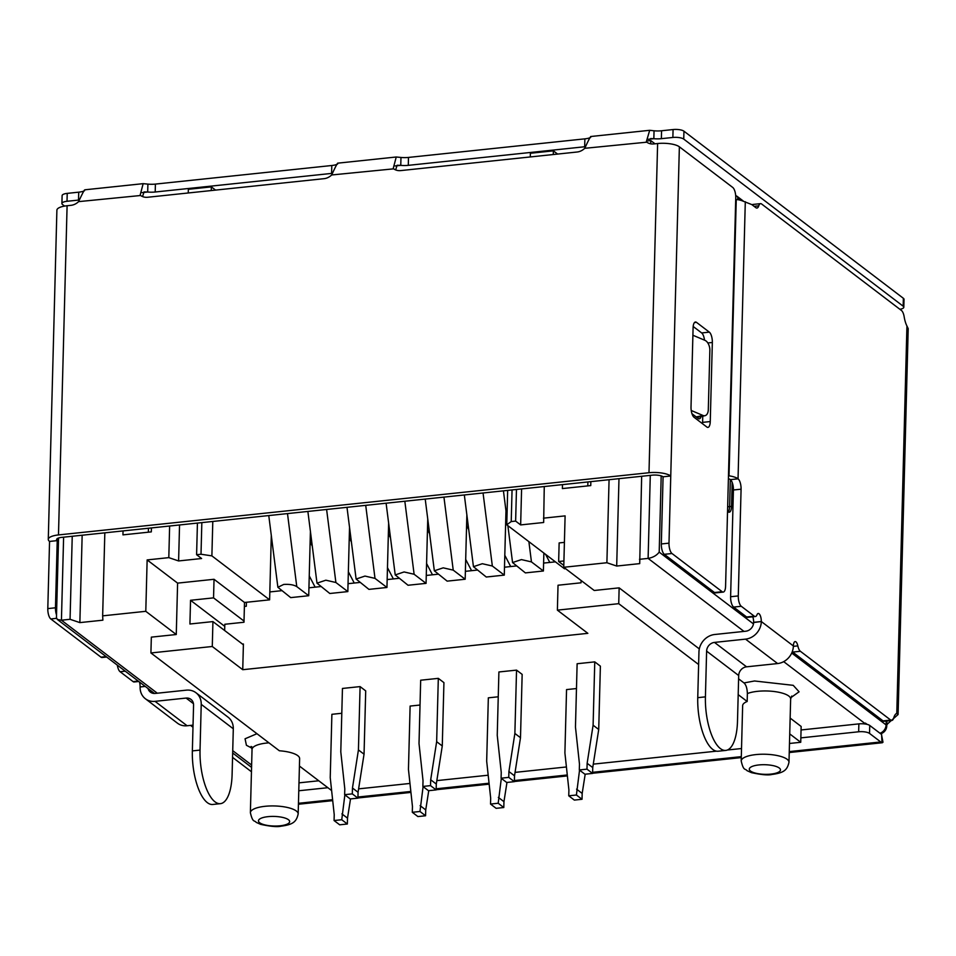 <?xml version="1.0" encoding="UTF-8"?>
<svg xmlns="http://www.w3.org/2000/svg" width="956" height="956" viewBox="0 0 956 956"><rect width="100%" height="100%" fill="white"/><g stroke="black" fill="none" stroke-linecap="round" stroke-linejoin="round"><path stroke-width="1.43" d="M791.735 696.052L790.648 698.979A23.912 7.373 -178.5 0 0 757.522 691.331A23.912 7.373 -178.5 0 0 747.377 693.578C747.186 688.38 746.062 684.831 743.995 682.931L754.523 680.983L793.229 685.332L799.085 691.797L790.851 697.665M251.906 748.142L246.421 745.286L245.059 738.785L256.961 733.706M747.377 693.578L747.174 701.489A23.912 7.373 1.5 0 0 742.645 705.636L741.199 760.988A23.912 7.373 1.5 0 1 755.873 754.595A23.912 7.373 1.5 0 1 788.987 762.243L790.648 698.979M296.778 586.614C293.743 584.797 289.381 584.08 283.681 584.451L277.885 587.283L290.708 597.62L308.728 595.719L296.778 586.614L287.493 513.587M242.489 644.093L243.41 643.997L242.74 669.702L212.28 646.495L212.925 621.591L243.398 644.786M169.63 526.003L168.806 557.635L147.14 559.917L177.601 583.124L214.036 579.288L244.497 602.483L243.983 622.248L224.815 624.268L224.648 630.518M347.841 591.597L335.891 582.503L325.865 580.196L316.998 583.16L329.82 593.497L347.841 591.597L348.044 583.686L359.838 582.455M386.953 587.474L375.003 578.38L364.977 576.074L356.11 579.037L368.932 589.374L386.953 587.474L387.156 579.575L398.951 578.332M426.065 583.363L414.115 574.257L404.089 571.951L395.222 574.926L408.045 585.251L426.065 583.363L426.268 575.452L438.063 574.209M465.178 579.24L453.228 570.135L443.202 567.84L434.335 570.804L447.157 581.14L465.178 579.24L465.381 571.33L477.175 570.087M504.29 575.118L492.34 566.012L482.314 563.717L473.447 566.681L486.269 577.018L504.29 575.118L504.493 567.207L516.288 565.964M543.402 570.995L531.452 561.901L521.426 559.595L512.559 562.558L525.382 572.895L543.402 570.995L543.606 563.084L555.4 561.853M308.728 595.719L308.931 587.809L320.726 586.566M244.401 606.439L246.313 606.235L246.421 602.28L269.616 599.842L269.831 591.931L281.614 590.689M581.105 580.495L581.045 582.802L558.029 585.227L557.384 610.143L587.844 633.338L242.74 669.702M507.66 490.392L506.764 524.808L564.494 568.772L565.57 568.665M587.904 481.944L587.797 485.899M521.594 488.922L520.65 524.916L543.653 522.49L544.263 486.544M730.336 479.577L729.619 506.608L731.543 506.405A8.317 3.107 -96 0 1 729.201 512.237A8.317 3.107 -96 0 1 728.125 511.866L727.54 511.424M269.616 599.842L211.885 555.878L212.794 521.462M271.301 535.527L269.831 591.931M308.931 587.809L310.413 531.405M348.044 583.686L349.526 527.282M387.156 579.575L388.638 523.171M426.268 575.452L427.75 519.048M465.381 571.33L466.863 514.926M504.493 567.207L505.975 510.803M543.606 563.084L543.868 553.07M201.836 522.609L201.011 554.241L196.601 554.707L201.608 558.519L178.605 560.945L179.549 524.964M196.601 554.707L197.426 523.075M148.467 528.238L148.359 532.193M516.467 489.472L515.631 521.092L511.221 521.558L506.764 524.808M511.221 521.558L512.058 489.938M211.885 555.878L201.011 554.241M515.631 521.092L520.65 524.916M123.037 530.915L122.942 534.87L151.311 531.883L151.418 527.927M178.605 560.945L168.806 557.635M244.497 602.483L246.421 602.28M244.019 621.065L213.547 597.87L214.036 579.288M224.756 626.347L190.543 600.284L213.547 597.87M212.925 621.591L189.921 624.005L190.543 600.284M212.28 646.495L150.917 652.96L279.355 750.771A23.912 7.373 1.5 0 1 299.622 758.598L298.176 813.95A23.912 7.373 1.5 0 0 265.051 806.302A23.912 7.373 1.5 0 0 250.376 812.696L252.037 749.444L251.093 746.457L252.91 747.532M564.41 542.375L559.14 542.924L558.651 561.507L563.801 565.426M331.624 790.564L299.431 766.055M789.728 733.897L800.734 742.286L789.477 743.469M741.521 748.524L727.444 750.006M716.462 751.165L593.282 764.131M566.418 766.963L515.057 772.376M488.193 775.208L436.832 780.622M409.969 783.454L358.62 788.855M557.384 610.143L618.735 603.678L698.621 664.516M738.187 694.642L747.174 701.489M342.451 688.451L360.089 686.599L365.706 690.877L364.045 754.2L358.07 792.285L357.926 798.14L350.255 798.953L344.638 794.675L344.793 788.82L340.79 751.786L342.451 688.451M344.877 794.854L341.746 819.734L347.351 824L339.691 824.813L334.074 820.535L334.23 814.679L330.226 777.646L331.887 714.311L341.806 713.272M577.125 663.739L594.763 661.875L600.38 666.153L598.719 729.488L592.744 767.572L592.601 773.428L584.929 774.229L579.312 769.95L579.467 764.107L575.464 727.062L577.125 663.739M579.551 770.13L576.408 795.01L582.025 799.276L574.353 800.088L568.748 795.81L568.904 789.955L564.9 752.922L566.55 689.587L576.468 688.547M498.901 671.972L516.539 670.12L522.155 674.386L520.494 737.721L514.519 775.806L514.376 781.661L506.704 782.474L501.087 778.196L501.243 772.34L497.24 735.307L498.901 671.972M501.326 778.375L498.195 803.243L503.8 807.521L496.128 808.334L490.524 804.056L490.679 798.2L486.676 761.167L488.337 697.832L498.255 696.793M420.676 680.218L438.314 678.354L443.931 682.632L442.27 745.967L436.295 784.051L436.151 789.907L428.479 790.708L422.863 786.441L423.018 780.586L419.015 743.553L420.676 680.218M423.102 786.621L419.971 811.489L425.575 815.767L417.903 816.567L412.299 812.301L412.454 806.446L408.451 769.413L410.112 706.078L420.031 705.026M558.651 561.507L563.92 560.957M609.068 479.709L606.893 562.737L563.753 567.278L565.104 515.881L543.438 518.164M562.475 484.62L562.379 488.576L590.748 485.588L590.856 481.633M650.283 475.371L648.108 558.4C652.96 557.563 656.653 555.472 659.198 552.126L661.193 475.909M886.2 721.039L886.104 724.923A8.317 7.278 127.3 0 1 879.962 733.252M881.635 735.295L882.986 742.226L882.018 742.609L881.587 734.327A8.317 3.107 -96 0 1 880.954 733.993L869.745 725.461A8.317 2.569 -178.5 0 0 867.044 724.337L865.467 723.13A8.317 7.278 127.3 0 1 864.618 723.274A8.317 7.278 127.3 0 0 865.467 723.13L867.044 724.337L865.706 724.098A8.317 2.569 -178.5 0 0 858.87 723.883L801.056 729.966M731.543 506.405L732.165 482.362M735.678 195.406L737.733 196.948A8.317 7.278 127.3 0 1 739.299 199.947M58.543 538.013L56.452 617.624L57.336 619.464L61.435 620.205L157.31 693.22M147.14 559.917L145.79 611.314L102.651 615.855L102.878 620.181L79.862 622.607L82.156 535.217M102.651 615.855L104.825 532.839M177.601 583.124L176.263 634.521L145.79 611.314M176.263 634.521L151.335 637.138L150.917 652.96M790.146 718.087L801.152 726.464L800.734 742.286M699.302 648.909L619.141 587.856L618.735 603.678M738.606 678.832L743.995 682.931M619.141 587.856L594.226 590.485L563.753 567.278M618.986 478.669L616.692 566.048L606.893 562.737M616.692 566.048L639.707 563.622L641.655 476.279M743.995 631.414L648.108 558.4L639.48 559.308M318.766 780.777L298.989 782.856M72.238 536.268L70.063 619.297L61.435 620.205L63.61 537.176M79.862 622.607L70.063 619.297M594.763 661.875L593.102 725.21L587.139 763.294L586.984 769.15L592.601 773.428M587.139 763.294L592.744 767.572M586.984 769.15L579.312 769.95M593.102 725.21L598.719 729.488M576.564 789.154L582.18 793.42L582.025 799.276M576.408 795.01L568.748 795.81M549.808 562.439L545.601 554.384M585.192 774.205L582.18 793.42M498.339 797.388L503.955 801.666L503.8 807.521M498.195 803.243L490.524 804.056M471.583 570.672L465.692 559.415M466.588 525.489L468.727 529.588M506.967 782.438L503.955 801.666M420.114 805.633L425.731 809.911L425.575 815.767M419.971 811.489L412.299 812.301M393.358 578.918L387.479 567.661M388.363 533.735L390.502 537.834M428.742 790.684L425.731 809.911M341.89 813.879L347.506 818.145L347.351 824M341.746 819.734L334.074 820.535M315.133 587.163L309.254 575.894M310.138 541.968L312.277 546.067M350.517 798.929L347.506 818.145M516.539 670.12L514.878 733.455L508.915 771.54L508.759 777.383L514.376 781.661M508.915 771.54L514.519 775.806M508.759 777.383L501.087 778.196M510.695 566.561L504.804 555.293M505.7 521.367L506.8 523.482M514.878 733.455L520.494 737.721M438.314 678.354L436.653 741.689L430.69 779.773L430.535 785.629L436.151 789.907M430.69 779.773L436.295 784.051M430.535 785.629L422.863 786.441M432.471 574.795L426.591 563.538M427.475 529.612L429.614 533.711M436.653 741.689L442.27 745.967M360.089 686.599L358.428 749.934L352.465 788.019L352.31 793.874L357.926 798.14M352.465 788.019L358.07 792.285M352.31 793.874L344.638 794.675M354.246 583.04L348.366 571.772M349.251 537.858L351.39 541.956M358.428 749.934L364.045 754.2M661.564 130.769L661.361 138.668A12.476 3.848 1.5 0 1 653.844 138.704L654.047 130.793A12.476 3.848 -178.5 0 0 661.564 130.769L673.072 129.55A8.317 2.569 1.5 0 1 683.946 131.187L903.372 298.296A8.317 2.569 1.5 0 1 904.018 299.312L903.814 307.223A8.317 2.569 1.5 0 1 899.943 309.278A16.634 5.127 1.5 0 0 899.883 309.29M64.59 206.09L62.546 204.536A8.317 2.569 1.5 0 1 61.913 203.509L62.116 195.61A8.317 2.569 1.5 0 1 67.219 193.375L78.727 192.168A12.476 3.848 -178.5 0 0 83.805 191.081M332.521 173.299A12.476 3.848 1.5 0 1 331.589 173.418L155.207 192.001A12.476 3.848 1.5 0 1 147.69 192.025L147.893 184.114A12.476 3.848 -178.5 0 0 155.41 184.09L331.804 165.508A12.476 3.848 -178.5 0 0 336.739 164.468M585.598 146.638A12.476 3.848 1.5 0 1 584.678 146.758L408.284 165.34A12.476 3.848 1.5 0 1 400.767 165.364L400.97 157.453A12.476 3.848 -178.5 0 0 408.487 157.429L584.881 138.847A12.476 3.848 -178.5 0 0 589.828 137.807M661.361 138.668L672.869 137.461A8.317 2.569 1.5 0 1 683.743 139.098L903.169 306.195A8.317 2.569 1.5 0 1 903.814 307.223M590.641 137.473C591.226 134.999 589.255 138.608 584.725 148.311A12.476 10.91 127.3 0 1 577.089 152.016L400.707 170.598A12.476 10.91 127.3 0 1 393.454 168.662A12.476 10.91 127.3 0 1 393.227 168.483L396.238 156.999L400.97 157.453M679.369 146.806L732.75 187.46A8.317 3.107 -96 0 1 735.75 197.808L725.58 586.255A8.317 3.107 -96 0 1 723.238 592.075A8.317 3.107 -96 0 1 722.162 591.716L671.996 553.512A8.317 3.107 -96 0 1 668.997 543.151L670.754 475.992L663.082 476.805A8.317 2.569 -178.5 0 0 652.207 475.168L61.686 537.38A8.317 2.569 -178.5 0 0 56.583 539.602A8.317 2.569 -178.5 0 0 57.229 540.63L49.557 541.431A16.634 5.127 1.5 0 1 48.278 539.387A16.634 5.127 1.5 0 1 58.483 534.93L648.993 472.73A16.634 5.127 1.5 0 1 670.754 475.992L679.369 146.806A16.634 5.127 -178.5 0 0 657.62 143.531L653.785 143.938A12.476 10.91 127.3 0 1 646.531 142.002A12.476 10.91 127.3 0 1 646.304 141.823L649.698 130.303L654.047 130.793M337.564 164.133C338.149 161.66 336.177 165.269 331.648 174.972A12.476 10.91 127.3 0 1 324.012 178.676L147.63 197.259A12.476 10.91 127.3 0 1 140.377 195.323A12.476 10.91 127.3 0 1 140.15 195.144L143.161 183.66L147.893 184.114M84.487 190.794C85.18 188.236 83.22 191.845 78.571 201.632A12.476 10.91 127.3 0 1 70.935 205.337L67.099 205.743L58.483 534.93M79.264 199.983A12.476 3.848 1.5 0 1 78.512 200.079L78.727 192.168M61.913 203.509A8.317 2.569 1.5 0 1 67.016 201.286L78.512 200.079M655.015 143.806L650.785 140.592L647.439 140.938M557.623 154.071L553.381 150.845L530.377 153.271L530.281 156.951M215.578 190.101L211.348 186.886L188.344 189.3L188.248 192.981M584.725 148.311L646.77 142.181M650.57 138.572L653.844 138.704L648.347 139.277M331.648 174.972L393.693 168.842M395.641 169.917L397.11 165.269L400.767 165.364L395.115 165.962M78.571 201.632L140.616 195.502M142.564 196.578L144.033 191.929L147.69 192.025L142.038 192.622M886.821 722.963L887.765 723.68A16.634 14.543 -52.7 0 0 886.774 725.018M650.701 143.83L650.785 140.592M553.285 154.525L553.381 150.845M211.252 190.567L211.348 186.886M882.986 742.226L882.018 742.609A16.634 6.226 -96 0 1 880.739 741.952L869.53 733.419A8.317 2.569 -178.5 0 0 858.655 731.782L800.853 737.877M741.079 489.185L733.407 489.986A8.317 3.107 84 0 0 730.408 479.637L738.08 478.825A8.317 3.107 -96 0 1 741.079 489.185L738.283 595.923A8.317 3.107 84 0 0 741.282 606.283L754.284 616.178A8.317 3.107 84 0 0 755.36 616.536A8.317 3.107 84 0 0 756.997 614.792A6.238 2.33 -96 0 1 758.228 613.477A6.238 2.33 -96 0 1 761.287 621.508L793.384 645.957A6.238 2.33 -96 0 1 795.117 641.572A6.238 2.33 -96 0 1 797.83 645.886A8.317 3.107 84 0 0 800.375 651.275L890.729 720.083A8.317 3.107 84 0 0 891.805 720.454A8.317 3.107 84 0 0 893.681 718.028A16.634 6.226 -96 0 1 896.788 713.343L898.054 714.538L887.765 723.68M898.09 714.538L908.2 328.613L906.933 326.008A16.634 6.226 -96 0 1 904.185 316.866A8.317 3.107 84 0 0 901.46 310.485L761.633 204.01A8.317 3.107 84 0 0 760.558 203.652A8.317 3.107 84 0 0 758.753 205.851A8.317 3.107 -96 0 1 756.949 208.049A8.317 3.107 -96 0 1 755.873 207.691L751.81 204.584L741.665 200.605A16.634 5.127 -178.5 0 0 738.247 199.72L735.702 199.565M251.452 771.755L232.559 757.367M192.981 727.229L190.579 725.401M193.04 725.138L187.113 725.759A16.634 14.543 -52.7 0 1 177.446 723.178L145.384 698.752A16.634 14.543 -52.7 0 1 140.114 687.137L140.102 686.958A6.238 2.33 84 0 0 139.433 681.987M138.775 681.497L134.163 681.975A8.317 3.107 -96 0 1 133.087 681.616L120.098 671.721A8.317 3.107 -96 0 1 117.337 665.161M327.86 787.708L298.774 790.767M738.08 478.825L738.044 478.801A16.634 5.127 -178.5 0 0 729.022 475.825L728.472 475.741M145.24 686.408L140.102 686.958L145.264 686.432M145.384 698.752A16.634 14.543 -52.7 0 0 155.039 701.346L186.097 698.071A8.317 7.278 127.3 0 1 190.925 699.362A8.317 7.278 127.3 0 1 193.566 705.17L192.359 750.902A41.574 15.559 -96 0 0 212.758 804.462L220.43 803.661A41.574 15.559 -96 0 1 200.031 750.102L201.226 704.357L233.3 728.783A16.634 14.543 -52.7 0 0 228.042 717.167L195.968 692.742A16.634 14.543 127.3 0 1 201.226 704.357M148.037 688.547A8.317 7.278 127.3 0 0 150.415 692.144A8.317 7.278 127.3 0 0 155.242 693.435L186.301 690.16A16.634 14.543 127.3 0 1 195.968 692.742M233.3 728.783L232.105 774.527A41.574 15.559 -96 0 1 220.43 803.661M760.558 203.652L752.886 204.453A8.317 3.107 84 0 0 752.109 204.823M792.285 651.693A8.317 3.107 84 0 0 792.703 652.088L883.057 720.896A8.317 3.107 84 0 0 884.145 721.254L891.805 720.454M746.564 666.822A8.317 7.278 -52.7 0 0 738.689 675.545L706.615 651.12A8.317 7.278 127.3 0 1 714.49 642.408L746.564 666.822L777.622 663.56A16.634 14.543 127.3 0 0 793.372 646.125M706.615 651.12L705.42 696.852A41.574 15.559 84 0 0 725.807 750.412A41.574 15.559 84 0 0 737.494 721.278L738.689 675.545M761.311 621.699A16.634 14.543 127.3 0 1 745.549 639.134L777.622 663.56M761.311 621.531L753.639 622.511A8.317 7.278 127.3 0 1 745.764 631.223L714.706 634.497A16.634 14.543 127.3 0 0 698.956 651.932L697.749 697.665A41.574 15.559 84 0 0 718.147 751.225L725.807 750.412M714.49 642.408L745.549 639.134M761.287 621.508L753.639 622.332M753.627 622.32A6.238 2.33 84 0 0 752.766 616.811M733.407 489.986L730.611 596.735A8.317 3.107 84 0 0 733.622 607.084L746.612 616.978A8.317 3.107 84 0 0 747.688 617.349L755.36 616.536M730.372 479.613L730.408 479.637A8.317 2.569 1.5 0 0 728.4 478.681M56.523 614.923A8.317 3.107 -96 0 1 55.472 607.789L57.276 538.61M663.082 476.805L661.325 543.964A8.317 3.107 84 0 0 664.324 554.313L714.49 592.529A8.317 3.107 84 0 0 715.578 592.887L723.238 592.075M702.756 416.171L702.6 422.361A8.317 3.107 -96 0 1 702.505 423.711M693.172 326.474L701.668 332.939A8.317 3.107 -96 0 1 704.512 340.157M48.278 539.387L56.894 210.201A16.634 5.127 1.5 0 1 67.099 205.743M49.557 541.431L47.8 608.602A8.317 3.107 84 0 0 50.799 618.95L100.978 657.154A8.317 3.107 84 0 0 102.053 657.525L106.666 657.035M710.26 421.56A8.317 3.107 -96 0 1 707.93 427.38A8.317 3.107 -96 0 1 706.854 427.021L694.02 417.246A8.317 3.107 -96 0 1 691.021 406.898L693.088 327.824A8.317 3.107 -96 0 1 695.43 322.005A8.317 3.107 -96 0 1 696.506 322.363L709.328 332.138A8.317 3.107 -96 0 1 712.34 342.487L710.26 421.56L702.6 422.361M701.118 416.517A8.317 3.107 -96 0 1 699.29 418.824A8.317 3.107 -96 0 1 698.203 418.465L691.965 413.721M692.897 335.245L704.978 340.348A8.317 4.888 -102.1 0 1 709.854 350.41L708.3 409.718A8.317 4.888 -102.1 0 1 704.966 415.693A8.317 4.888 -102.1 0 1 703.019 415.478L691.236 410.494M695.741 416.589L696.434 416.888A8.317 4.888 77.9 0 0 698.394 417.103L704.966 415.693M268.959 742.848A23.912 7.373 -178.5 0 0 266.712 743.039A23.912 7.373 -178.5 0 0 252.037 749.444M770.895 774.097A15.595 4.804 1.5 0 1 750.508 771.038A15.595 4.804 1.5 0 1 758.873 764.943A15.595 4.804 1.5 0 1 779.26 768.003A15.595 4.804 1.5 0 1 770.895 774.097M280.084 825.805A15.595 4.804 1.5 0 1 259.685 822.746A15.595 4.804 1.5 0 1 268.05 816.651A15.595 4.804 1.5 0 1 288.449 819.71A15.595 4.804 1.5 0 1 280.084 825.805M531.452 561.901L528.883 541.658M492.34 566.012L483.055 492.985M453.228 570.135L443.942 497.108M414.115 574.257L404.83 501.231M375.003 578.38L365.718 505.354M335.891 582.503L326.605 509.464M727.659 506.728A8.317 2.569 1.5 0 0 729.619 506.608A8.317 3.107 -96 0 1 728.197 511.926M791.723 653.044L886.104 724.923A8.317 2.569 1.5 0 1 886.75 725.951L886.881 720.967M753.483 623.921L659.198 552.126M737.733 196.948L737.662 199.673M232.726 750.651L251.619 765.039M865.706 724.098L783.693 661.648M903.372 298.296L903.169 306.195M683.946 131.187L683.743 139.098M673.072 129.55L672.869 137.461M584.678 146.758L584.881 138.847M408.284 165.34L408.487 157.429M331.589 173.418L331.804 165.508M155.207 192.001L155.41 184.09M67.219 193.375L67.016 201.286M880.739 741.952L789.274 751.595M741.306 756.638L592.624 772.305M567.278 774.981L514.4 780.55M489.054 783.215L436.175 788.784M410.829 791.46L357.95 797.029M332.604 799.694L298.451 803.303M906.933 326.008L896.788 713.343M869.745 725.461L869.53 733.419M745.298 201.74L738.044 478.801M120.098 671.721L125.236 671.184M133.087 681.616L138.226 681.078M200.031 750.102L192.359 750.902M187.113 725.759L155.039 701.346M858.655 731.782L858.87 723.883M754.105 206.341L758.753 205.851M890.729 720.083L883.057 720.896M800.375 651.275L792.703 652.088M797.83 645.886L793.372 646.352M705.42 696.852L697.749 697.665M754.284 616.178L746.612 616.978M741.282 606.283L733.622 607.084M738.283 595.923L730.611 596.735M736.251 199.577L729.022 475.825M648.993 472.73L657.62 143.531M193.459 703.676L186.097 698.071M47.8 608.602L55.472 607.789M50.799 618.95L56.535 618.341M100.978 657.154L106.116 656.617M722.162 591.716L714.49 592.529M671.996 553.512L664.324 554.313M668.997 543.151L661.325 543.964M707.822 342.953L712.34 342.487M701.668 332.939L709.328 332.138M694.45 322.578L696.506 322.363M696.434 416.888L703.019 415.478M741.199 760.988C743.66 771.504 745.13 768.194 747.006 770.655L751.452 772.651C761.442 774.802 768.277 775.412 771.97 774.468C783.872 772.854 787.206 770.178 788.987 762.243M250.376 812.696C252.838 823.2 254.308 819.901 256.196 822.363L260.641 824.359C270.62 826.51 277.455 827.119 281.16 826.175C293.062 824.562 296.384 821.885 298.176 813.95M512.559 562.558L507.863 525.645M506.931 518.343L503.43 490.834M473.447 566.681L464.329 494.957M434.335 570.804L425.217 499.08M395.222 574.926L386.105 503.203M356.11 579.037L346.992 507.325M316.998 583.16L307.88 511.448M268.767 515.559L277.885 587.283M880.631 733.754A8.317 8.317 0 0 0 886.75 725.951M57.336 619.464L154.514 693.47M232.666 752.993L251.559 767.381M736.861 196.147L743.171 200.951M590.677 136.517L649.698 130.303M337.599 163.177L396.238 156.999M84.893 189.802L143.161 183.66M882.412 742.728L789.238 752.539M741.282 757.594L592.601 773.261M567.386 775.913L514.376 781.506M489.161 784.159L436.151 789.74M410.937 792.405L357.926 797.985M332.712 800.638L298.427 804.247"/></g></svg>
